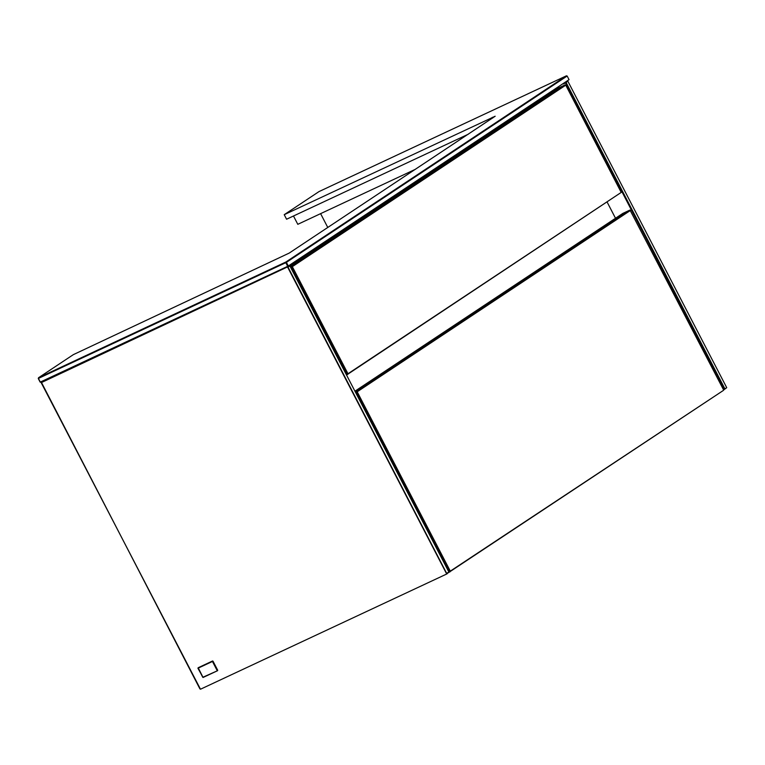 <?xml version="1.0" encoding="UTF-8"?>
<svg xmlns="http://www.w3.org/2000/svg" width="765" height="765" viewBox="0 0 765 765"><rect width="100%" height="100%" fill="white"/><g stroke="black" fill="none" stroke-linecap="round" stroke-linejoin="round"><path stroke-width="1.15" d="M552.99 90.853L553.258 91.37M327.783 227.482L320.611 213.645M557.484 87.87L557.752 88.386M563.403 83.94L565.536 82.936L724.292 389.213L723.527 389.576M723.499 390.112L726.721 387.683L724.914 388.878L566.157 82.601L565.536 82.936M566.157 82.601L567.573 81.176M567.955 81.406L726.721 387.683M293.483 215.998L297.795 224.317L415.567 169.218M38.508 377.757L73.335 354.644L289.18 253.1L495.175 116.232L284.226 214.678L319.053 191.556L566.425 75.812L285.88 262.012L38.508 377.757L38.422 378.426L38.575 377.747M285.88 262.012L286.416 262.347L567.152 76.022L569.045 79.665L288.309 265.991L286.416 262.347L285.794 262.682L287.688 266.325L40.306 382.07L38.422 378.426L285.794 262.682L285.622 262.156M567.152 76.022L566.425 75.812M468.371 134.171L286.579 219.23L284.226 214.678M288.309 265.991L287.984 266.708L288.309 265.991M38.25 378.465L40.134 382.108L40.937 382.299L287.984 266.708M40.937 382.299L40.134 382.108M288.242 266.564L569.045 79.665M289.696 265.598L448.902 572.077L446.942 573.903L287.841 266.775M41.3 382.127L199.933 688.921L200.564 689.189L446.942 573.903L200.564 689.189M200.267 688.806L41.167 382.643M41.444 382.796L41.367 382.098M41.511 382.529L287.688 266.842M287.564 267.406L290.145 265.799M287.822 267.511L446.387 573.415L448.902 572.077M615.509 218.255L607.209 202.237M552.072 91.465L552.34 91.982M448.816 571.904L450.04 571.857L450.289 571.149L357.293 391.986L356.576 392.129L449.581 571.551L450.097 571.025M448.816 572.43L723.461 390.38L450.289 571.149M355.094 391.097L622.844 213.397L629.987 210.05L723.527 389.796M629.987 210.05L356.567 391.527L357.293 391.728L630.532 210.385M355.562 391.996L356.567 391.527L355.821 392.483M290.222 265.952L557.972 88.243L565.115 84.896L565.851 85.355L621.209 192.407L347.97 373.76L292.421 266.832L291.704 266.975L347.253 374.152L346.497 374.506M290.949 267.329L291.695 266.373L290.69 266.842M346.717 374.926L621.209 192.407M347.779 373.626L347.253 374.152L347.721 374.458L347.97 373.76M565.115 84.896L291.695 266.373L292.421 266.583L565.66 85.231M198.164 667.74L203.06 677.484L217.442 670.762L202.782 677.293L198.068 668.189L212.46 661.457L217.174 670.561L212.45 661.075L198.145 667.759M198.202 667.721L212.594 660.979M212.986 661.151L217.709 670.255M492.66 118.049L492.287 117.322M197.925 668.247L203.06 677.484L217.633 670.637"/></g></svg>
